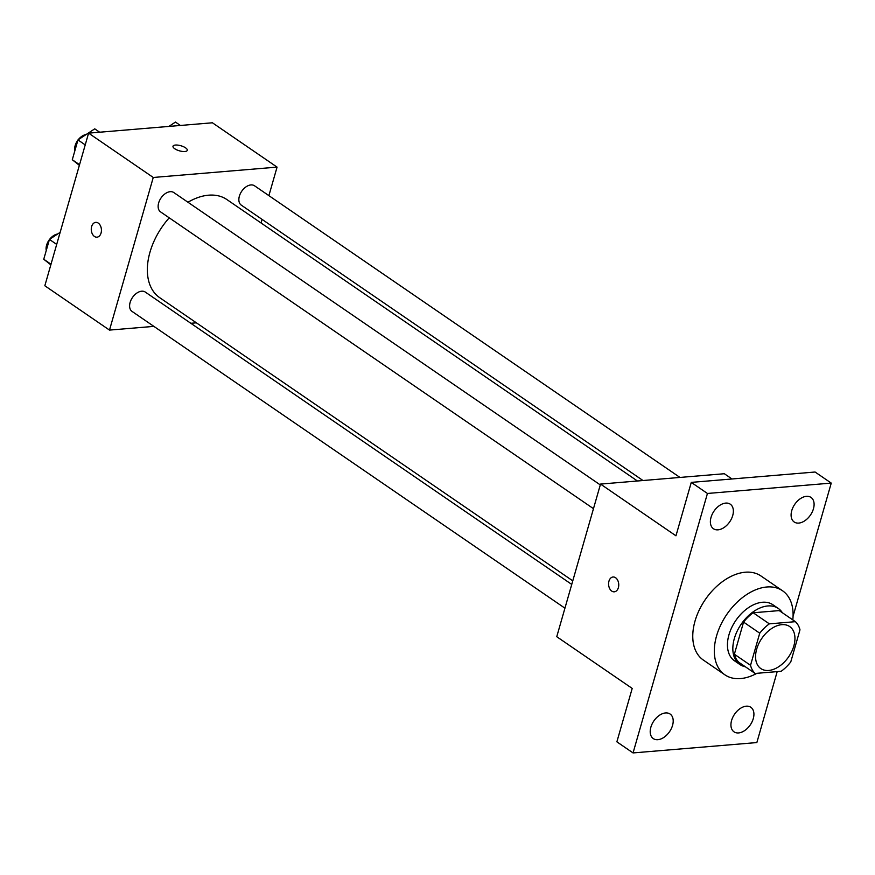 <?xml version="1.0" encoding="UTF-8"?>
<svg xmlns="http://www.w3.org/2000/svg" width="875" height="875" viewBox="0 0 875 875"><rect width="100%" height="100%" fill="white"/><g stroke="black" fill="none" stroke-linecap="round" stroke-linejoin="round"><path stroke-width="1.31" d="M768.688 670.458A25.484 16.286 -55.6 0 1 760.845 668.587A25.484 16.286 -55.6 0 1 761.83 638.356A25.484 16.286 -55.6 0 1 789.666 626.544A25.484 16.286 -55.6 0 1 791.733 651.503A25.484 16.286 -55.6 0 1 768.688 670.458M790.77 661.938L799.98 629.825A32.889 21.022 -55.6 0 0 795.397 621.677L769.344 623.853A32.889 21.022 -55.6 0 0 759.741 633.194L750.531 665.306A32.889 21.022 -55.6 0 0 755.114 673.455L781.178 671.278A32.889 21.022 -55.6 0 0 790.77 661.938M759.741 633.194L743.575 622.103L734.366 654.227L750.531 665.306M734.366 654.227A32.889 21.022 -55.6 0 0 738.948 662.375L755.114 673.455M743.575 622.103A32.889 21.022 -55.6 0 1 753.178 612.773L769.344 623.853M795.397 621.677L779.231 610.597L753.178 612.773M782.381 612.752A33.972 21.711 124.4 0 0 778.302 608.464A33.972 21.711 124.4 0 0 734.333 638.553A33.972 21.711 124.4 0 0 739.878 664.508A33.972 21.711 124.4 0 0 745.358 666.761M739.878 664.508L734.497 660.811A33.972 21.711 -55.6 0 1 728.941 634.867A33.972 21.711 -55.6 0 1 772.909 604.767L778.302 608.464M756.897 673.312A50.969 32.572 -55.6 0 1 740.578 678.573A50.969 32.572 -55.6 0 1 724.883 674.822A50.969 32.572 -55.6 0 1 726.841 614.37A50.969 32.572 -55.6 0 1 782.523 590.756A50.969 32.572 -55.6 0 1 792.805 619.894M724.883 674.822L703.336 660.045A50.969 32.572 -55.6 0 1 705.283 599.594A50.969 32.572 -55.6 0 1 760.966 575.98L782.523 590.756M813.444 508.802A14.886 9.505 -55.6 0 1 794.183 521.981A14.886 9.505 -55.6 0 1 794.752 504.328A14.886 9.505 -55.6 0 1 811.016 497.438A14.886 9.505 -55.6 0 1 813.444 508.802M753.266 718.648A14.886 9.505 -55.6 0 1 734.005 731.828A14.886 9.505 -55.6 0 1 734.584 714.186A14.886 9.505 -55.6 0 1 750.837 707.284A14.886 9.505 -55.6 0 1 753.266 718.648M672.547 725.408A14.886 9.505 -55.6 0 1 653.286 738.587A14.886 9.505 -55.6 0 1 653.855 720.945A14.886 9.505 -55.6 0 1 670.119 714.044A14.886 9.505 -55.6 0 1 672.547 725.408M732.714 515.561A14.886 9.505 -55.6 0 1 713.464 528.741A14.886 9.505 -55.6 0 1 714.033 511.087A14.886 9.505 -55.6 0 1 730.286 504.197A14.886 9.505 -55.6 0 1 732.714 515.561M793.067 616.263L831.25 483.098L707.438 493.467L633.052 752.927L756.853 742.558L777.197 671.606M731.992 478.975L724.325 473.725L600.523 484.083L556.752 636.705L632.198 688.428L616.875 741.836L633.052 752.927M831.25 483.098L815.084 472.019L691.272 482.388L707.438 493.467M691.272 482.388L675.959 535.806L600.523 484.083M614.283 591.817A7.438 5.064 85.2 0 1 611.756 591.084A7.438 5.064 85.2 0 1 608.617 582.958A7.438 5.064 85.2 0 1 613.047 576.997A7.438 5.064 85.2 0 1 618.712 583.986A7.438 5.064 85.2 0 1 614.283 591.817A7.438 5.064 85.2 0 1 611.745 591.084A7.438 5.064 85.2 0 1 608.628 582.958A7.438 5.064 85.2 0 1 613.047 576.997M572.775 580.847L159.666 297.642A59.456 37.997 -55.6 0 1 169.225 217.831M187.95 202.245A59.456 37.997 -55.6 0 1 226.898 199.566L637.438 480.998M593.469 508.67L160.562 211.892A11.725 7.492 -55.6 0 1 161.011 197.991A11.725 7.492 -55.6 0 1 173.819 192.555L600.283 484.914M564.933 608.18L132.027 311.402A11.725 7.492 -55.6 0 1 132.475 297.5A11.725 7.492 -55.6 0 1 145.283 292.064L571.747 584.423M643.005 480.528L241.281 205.133A11.725 7.492 -55.6 0 1 241.73 191.231A11.725 7.492 -55.6 0 1 254.537 185.795L679.952 477.433M268.887 195.639L277.069 167.114L153.256 177.472L109.495 330.094L153.869 326.375M190.827 323.28L196.394 322.82M261.045 222.972L262.073 219.395M277.069 167.114L212.406 122.784L88.594 133.142L153.256 177.472M88.594 133.142L44.833 285.764L109.495 330.094M96.972 237.18A7.438 5.064 85.2 0 1 94.445 236.447A7.438 5.064 85.2 0 1 91.306 228.32A7.438 5.064 85.2 0 1 95.736 222.37A7.438 5.064 85.2 0 1 101.402 229.348A7.438 5.064 85.2 0 1 96.972 237.18A7.438 5.064 85.2 0 1 94.434 236.447A7.438 5.064 85.2 0 1 91.317 228.32A7.438 5.064 85.2 0 1 95.736 222.37M184.855 151.517A7.438 2.647 -164 0 1 176.838 149.887A7.438 2.647 -164 0 1 172.998 146.234A7.438 2.647 -164 0 1 180.863 145.742A7.438 2.647 -164 0 1 187.283 150.325A7.438 2.647 -164 0 1 184.855 151.517M172.998 146.234A7.438 2.647 -164 0 1 180.863 145.742A7.438 2.647 -164 0 1 187.283 150.336M180.392 125.464L175.459 122.073L168.886 126.427M60.156 232.345L49.438 239.422L43.75 259.252L50.837 264.841M49.438 239.422L56.7 244.398M43.75 259.252L51.013 264.228M46.255 250.512A11.725 7.492 -55.6 0 1 49.361 239.662M49.667 239.269A11.725 7.492 -55.6 0 1 57.63 234.008M99.673 132.223L94.741 128.833L77.973 139.912L72.286 159.742L79.373 165.331M77.973 139.912L85.225 144.889M72.286 159.742L79.548 164.719M74.791 151.003A11.725 7.492 -55.6 0 1 77.897 140.153M78.203 139.759A11.725 7.492 -55.6 0 1 86.166 134.498"/></g></svg>
